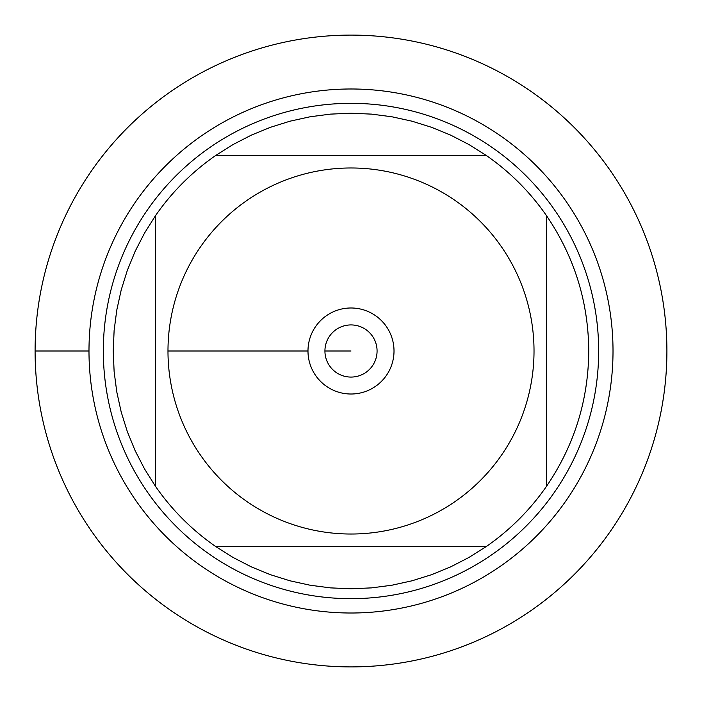 <?xml version="1.0" encoding="UTF-8"?>
<svg xmlns="http://www.w3.org/2000/svg" width="702" height="702" viewBox="0 0 702 702"><rect width="100%" height="100%" fill="white"/><g stroke="black" fill="none" stroke-linecap="round" stroke-linejoin="round"><path stroke-width="1.05" d="M35.1 351A315.9 315.9 0 0 1 508.95 77.422A315.9 315.9 0 0 1 508.95 624.578A315.9 315.9 0 0 1 35.1 351L88.987 351A262.013 262.013 0 0 1 482.002 124.087A262.013 262.013 0 0 1 482.002 577.913A262.013 262.013 0 0 1 88.987 351M103.326 351A247.674 247.674 0 0 1 474.833 136.513A247.674 247.674 0 0 1 474.833 565.487A247.674 247.674 0 0 1 103.326 351M307.985 351A43.015 43.015 0 0 1 372.508 313.75A43.015 43.015 0 0 1 372.508 388.25A43.015 43.015 0 0 1 307.985 351L167.98 351L307.985 351M534.02 351A183.02 183.02 0 0 0 296.455 176.299A183.02 183.02 0 0 0 200.491 455.133A183.02 183.02 0 0 0 534.02 351M486.275 155.467L468.892 144.515L450.614 135.109L431.598 127.316L411.986 121.192L391.909 116.778L371.533 114.119L351 113.233L330.466 114.119L310.091 116.778L290.014 121.192L270.402 127.316L251.386 135.109L233.108 144.515L215.725 155.467A237.767 237.767 0 0 0 155.467 215.725L144.515 233.108L135.109 251.386L127.316 270.402L121.192 290.014L116.778 310.091L114.119 330.466L113.233 351L114.119 371.533L116.778 391.909L121.192 411.986L127.316 431.598L135.109 450.614L144.515 468.892L155.467 486.275A237.767 237.767 0 0 0 215.725 546.533L233.108 557.485L251.386 566.891L270.402 574.684L290.014 580.808L310.091 585.222L330.466 587.881L351 588.767L371.533 587.881L391.909 585.222L411.986 580.808L431.598 574.684L450.614 566.891L468.892 557.485L486.275 546.533A237.767 237.767 0 0 0 546.533 486.275L546.533 215.725A237.767 237.767 0 0 0 486.275 155.467L215.725 155.467A237.767 237.767 0 0 0 155.467 215.725L155.467 486.275A237.767 237.767 0 0 0 215.725 546.533L486.275 546.533A237.767 237.767 0 0 0 546.533 486.275C574.289 445.454 588.364 400.359 588.767 351C588.364 301.641 574.289 256.546 546.533 215.725A237.767 237.767 0 0 0 486.275 155.467M324.929 351A26.071 26.071 0 0 0 364.04 373.578A26.071 26.071 0 0 0 364.04 328.422A26.071 26.071 0 0 0 324.929 351L351 351L324.929 351M666.9 351A315.9 315.9 0 0 1 193.05 624.578A315.9 315.9 0 0 1 193.05 77.422A315.9 315.9 0 0 1 666.9 351"/></g></svg>
